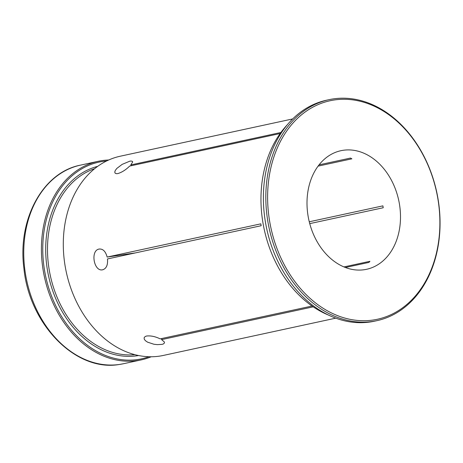 <?xml version="1.0" encoding="UTF-8"?>
<svg xmlns="http://www.w3.org/2000/svg" width="463" height="463" viewBox="0 0 463 463"><rect width="100%" height="100%" fill="white"/><g stroke="black" fill="none" stroke-linecap="round" stroke-linejoin="round"><path stroke-width="0.69" d="M319.053 164.857L350.462 158.068A60.67 45.999 77.8 0 1 351.868 158.826L318.087 166.13M364.283 269.715A60.67 45.999 -102.2 0 1 308.48 218.218A60.67 45.999 -102.2 0 1 340.93 150.695A60.67 45.999 -102.2 0 1 398.712 200.276A60.67 45.999 -102.2 0 1 366.574 269.298A60.67 45.999 -102.2 0 1 364.283 269.715M343.963 266.919L369.937 261.306A60.67 45.999 77.8 0 1 368.861 262.428L345.41 267.498M309.267 221.783L382.889 205.861A60.67 45.999 77.8 0 1 383.219 207.742L309.741 223.629M373.155 320.031A111.791 84.752 77.8 0 0 416.735 144.282A111.791 84.752 77.8 0 0 271.37 165.685A111.791 84.752 77.8 0 0 373.155 320.031M328.649 315.153A109.881 83.305 -102.2 0 1 264.211 229.359A109.881 83.305 -102.2 0 1 287.454 124.605M123.679 255.443L123.627 254.638M106.612 160.979A100.645 76.302 77.8 0 0 44.338 269.13A100.645 76.302 77.8 0 0 137.771 359.531A100.645 76.302 77.8 0 0 148.93 356.73M335.762 318.156L163.358 355.434A101.918 77.269 -102.2 0 1 66.302 272.146A101.918 77.269 -102.2 0 1 120.287 156.205L292.691 118.927M102.861 269.732C93.873 272.29 90.03 250.333 99.215 249.042C102.983 248.735 105.622 251.409 107.138 257.063L260.837 223.837A101.918 77.269 77.8 0 0 261.167 225.718L107.468 258.944C107.983 264.853 106.449 268.447 102.861 269.732L102.566 269.784M99.215 249.042L99.504 248.99M313.225 306.836L161.581 339.622L164.272 341.885L164.487 342.898L163.468 343.911L162.073 344.362L157.298 344.634L153.849 344.229L147.523 342.145L145.347 340.635L144.184 339.032L144.172 337.579L145.272 336.485L146.58 336.028C150.712 335.548 155.244 336.491 160.175 338.864L312.05 306.026M280.15 133.535L129.704 166.061C125.838 169.828 121.914 172.329 117.932 173.55L116.589 173.7L115.2 173.255L114.749 172.097L115.316 170.401L116.855 168.405L122.134 164.388L129.773 161.193L131.093 161.008L132.522 161.431L132.609 162.119L130.78 164.938L280.908 132.482M376.83 320.685L374.393 321.212A113.065 85.719 -102.2 0 1 370.128 321.988A113.065 85.719 -102.2 0 1 266.144 226.013A113.065 85.719 -102.2 0 1 326.612 100.193L329.048 99.667A113.065 85.719 77.8 0 0 268.581 225.487A113.065 85.719 77.8 0 0 372.559 321.461A113.065 85.719 77.8 0 0 376.83 320.685A113.065 85.719 77.8 0 0 436.719 192.058A113.065 85.719 77.8 0 0 329.048 99.667M108.689 160.007A101.6 77.026 77.8 0 0 98.225 161.298A101.6 77.026 77.8 0 0 43.892 274.356A101.6 77.026 77.8 0 0 137.332 360.602A101.6 77.026 77.8 0 0 141.163 359.901A101.6 77.026 77.8 0 0 151.222 356.759M161.581 339.622L161.859 338.499M135.456 252.896L107.138 257.063M131.295 165.719L130.78 164.938M138.593 355.526A96.819 73.403 -102.2 0 1 137.112 355.769A96.819 73.403 -102.2 0 1 48.355 275.01A96.819 73.403 -102.2 0 1 97.693 166.344M141.163 359.901L123.505 363.721A101.6 77.026 -102.2 0 1 119.668 364.422A101.6 77.026 -102.2 0 1 26.229 278.176A101.6 77.026 -102.2 0 1 80.568 165.117L98.225 161.298M134.901 354.675A95.546 72.436 -102.2 0 1 50.317 275.601A95.546 72.436 -102.2 0 1 94.683 168.648M123.505 363.721L119.581 364.433C76.158 372.35 29.325 324.656 23.914 268.384C17.334 219.474 42.787 172.288 80.568 165.117"/></g></svg>
